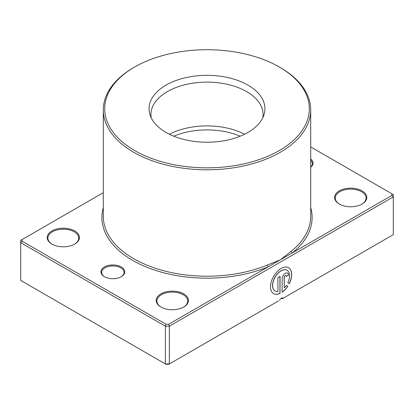 <?xml version="1.0" encoding="UTF-8"?>
<svg xmlns="http://www.w3.org/2000/svg" width="414" height="414" viewBox="0 0 414 414"><rect width="100%" height="100%" fill="white"/><g stroke="black" fill="none" stroke-linecap="round" stroke-linejoin="round"><path stroke-width="0.62" d="M104.437 276.702L104.437 276.702A11.913 6.878 180 0 1 104.437 266.973A11.913 6.878 180 0 1 121.281 266.973A11.913 6.878 180 0 1 121.281 276.702A11.913 6.878 180 0 1 104.437 276.702M121.028 276.842A11.209 6.474 0 0 0 124.071 272.407A11.209 6.474 0 0 0 120.784 267.832A11.209 6.474 0 0 0 108.566 266.43A11.209 6.474 0 0 0 101.647 272.407A11.209 6.474 0 0 0 104.69 276.842M275.067 291.001A11.97 6.914 -60 0 1 275.015 290.97A11.97 6.914 -60 0 1 273.183 281.38A11.97 6.914 -60 0 1 281.002 270.828A11.97 6.914 -60 0 1 286.99 270.233A11.97 6.914 -60 0 1 287.037 270.264M287.792 282.793A11.97 6.914 120 0 0 287.088 270.29A11.97 6.914 120 0 0 281.101 270.885A11.97 6.914 120 0 0 273.281 281.437A11.97 6.914 120 0 0 275.119 291.032A11.97 6.914 120 0 0 277.929 291.554L277.929 277.608L280.045 276.386L280.045 293.428A14.966 8.642 -60 0 1 273.618 293.619A14.966 8.642 -60 0 1 271.325 281.629A14.966 8.642 -60 0 1 281.101 268.443A14.966 8.642 -60 0 1 288.584 267.703A14.966 8.642 -60 0 1 289.298 283.662L287.792 282.793M273.571 293.593A14.966 8.642 120 0 0 279.947 293.371L280.045 293.428M282.162 278.829A4.492 2.593 -60 0 1 285.334 273.328A4.492 2.593 -60 0 1 287.58 273.105A4.492 2.593 -60 0 1 288.511 275.16L286.395 276.386A1.496 0.864 120 0 0 286.084 275.698A1.496 0.864 120 0 0 285.334 275.771A1.496 0.864 120 0 0 284.278 277.608L284.278 287.89A11.97 6.914 120 0 0 286.291 285.386L287.797 286.255A14.966 8.642 -60 0 1 282.162 292.206L282.162 278.829M284.278 287.89L284.18 277.551A1.496 0.864 -60 0 1 285.236 275.714A1.496 0.864 -60 0 1 285.986 275.641A1.496 0.864 -60 0 1 286.033 275.672M103.293 192.686L22.102 239.561L22.102 241.181L165.962 324.234L168.762 324.234L268.236 266.807A1.402 0.668 67.5 0 1 267.418 265.007L280.33 259.821L291.29 251.226A103.707 59.875 0 0 0 310.707 216.341L310.707 109.922A103.707 59.875 180 0 1 246.687 165.243A103.707 59.875 180 0 1 133.67 152.264A103.707 59.875 180 0 1 103.293 109.922A103.707 59.875 180 0 1 133.67 67.585L134.659 67.016A102.305 59.062 0 0 0 134.659 150.546A102.305 59.062 0 0 0 279.341 150.546A102.305 59.062 0 0 0 279.341 67.016L280.33 67.585A103.707 59.875 180 0 1 310.707 109.922M247.965 85.129A57.934 33.446 0 0 0 179.836 79.234A57.934 33.446 0 0 0 150.116 115.118A57.934 33.446 0 0 0 166.035 132.433A57.934 33.446 0 0 0 223.974 140.76A57.934 33.446 0 0 0 263.884 115.118A57.934 33.446 0 0 0 247.965 85.129M262.75 117.876A56.056 32.364 0 0 0 263.056 114.502A56.056 32.364 0 0 0 246.641 91.618A56.056 32.364 0 0 0 185.55 84.601A56.056 32.364 0 0 0 150.944 114.502A56.056 32.364 0 0 0 151.25 117.876M339.294 204.04L339.294 204.04A16.115 9.305 180 0 1 339.294 190.88A16.115 9.305 180 0 1 362.084 190.88A16.115 9.305 180 0 1 362.084 204.04A16.115 9.305 180 0 1 339.294 204.04M361.831 204.185A15.416 8.901 0 0 0 366.105 198.032A15.416 8.901 0 0 0 361.588 191.739A15.416 8.901 0 0 0 344.79 189.809A15.416 8.901 0 0 0 335.273 198.032A15.416 8.901 0 0 0 339.547 204.185M160.922 307.022L160.922 307.022A16.115 9.305 180 0 1 160.922 293.862A16.115 9.305 180 0 1 183.712 293.862A16.115 9.305 180 0 1 183.712 307.022A16.115 9.305 180 0 1 160.922 307.022M183.459 307.167A15.416 8.901 0 0 0 187.733 301.014A15.416 8.901 0 0 0 183.216 294.721A15.416 8.901 0 0 0 166.418 292.791A15.416 8.901 0 0 0 156.901 301.014A15.416 8.901 0 0 0 161.175 307.167M51.916 244.089L51.916 244.089A16.115 9.305 180 0 1 51.916 230.929A16.115 9.305 180 0 1 74.706 230.929A16.115 9.305 180 0 1 74.706 244.089A16.115 9.305 180 0 1 51.916 244.089M74.453 244.234A15.416 8.901 0 0 0 78.727 238.081A15.416 8.901 0 0 0 74.209 231.788A15.416 8.901 0 0 0 57.411 229.858A15.416 8.901 0 0 0 47.895 238.081A15.416 8.901 0 0 0 52.169 244.234M173.808 136.196A56.056 32.364 180 0 1 240.192 136.196M169.44 134.245A56.056 32.364 180 0 1 174.698 131.818A56.056 32.364 180 0 1 239.302 131.818A56.056 32.364 180 0 1 244.56 134.245M279.605 300.29A2.805 1.62 -60 0 1 282.726 298.018A2.805 1.62 -60 0 1 283.036 298.308L393.3 234.65L393.3 196.888L169.342 326.191L169.342 363.947L278.348 301.014M283.036 298.308L282.312 298.727L281.323 298.158M22.102 241.181L20.7 242.661L20.7 280.418L165.377 363.947L169.342 363.947L168.762 364.284L165.962 364.284L165.377 363.947L165.377 326.191L20.7 242.661L20.7 240.368L22.102 239.561M168.762 324.234L169.342 326.191L165.377 326.191L165.962 324.234M391.898 193.793L393.3 194.601L393.3 196.888L391.898 195.408L391.898 193.793L310.707 146.913M310.707 159.033A11.913 6.878 180 0 1 310.707 167.235M103.293 207.611A105.109 60.682 180 0 0 132.677 260.396A105.109 60.682 180 0 0 268.236 266.807L391.898 195.408M280.33 67.585L279.341 67.016A102.305 59.062 0 0 0 134.659 67.016M310.707 207.611A105.109 60.682 180 0 1 292.429 252.84A1.402 0.931 51.2 0 1 291.29 251.226M286.39 276.273L288.511 275.16M288.408 275.103A4.492 2.593 120 0 0 287.528 273.08M282.162 292.082A14.966 8.642 120 0 0 287.699 286.198L287.797 286.255M287.699 286.198L286.291 285.386M289.195 283.606A14.966 8.642 120 0 0 288.537 267.672M279.947 293.371L279.947 276.443M310.707 167.085A11.209 6.474 0 0 0 312.353 163.706A11.209 6.474 0 0 0 310.707 160.327M103.293 109.922L103.293 216.341A103.707 59.875 0 0 0 133.67 258.678A103.707 59.875 0 0 0 267.418 265.007"/></g></svg>
